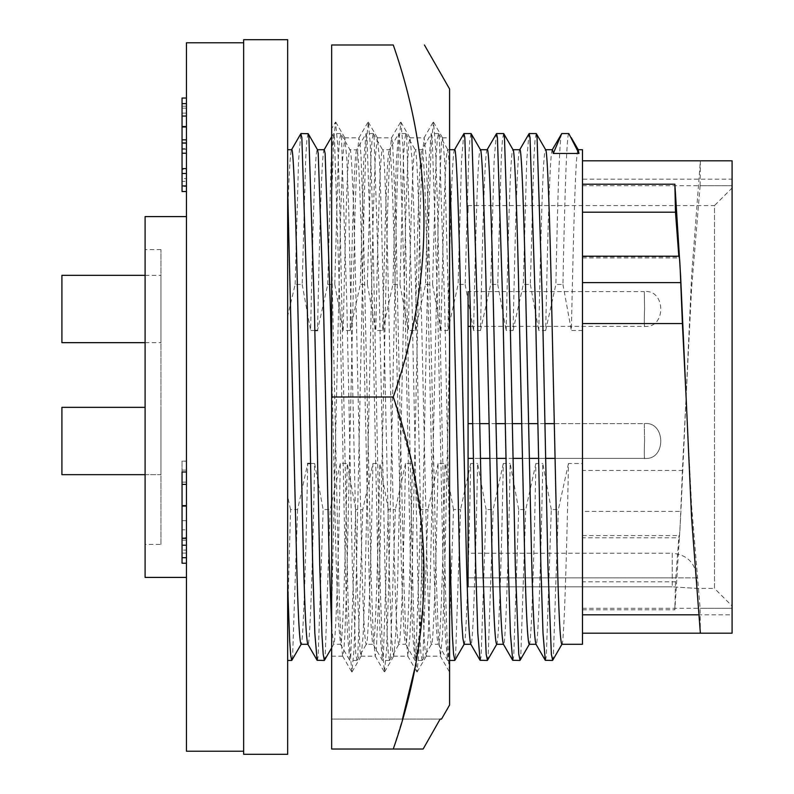<?xml version="1.0" encoding="UTF-8"?>
<svg xmlns="http://www.w3.org/2000/svg" width="794" height="794" viewBox="0 0 794 794"><rect width="100%" height="100%" fill="white"/><g stroke="black" fill="none" stroke-linecap="round" stroke-linejoin="round"><path stroke-width="0.6" stroke-dasharray="3.97 2.98" d="M367.175 397L363.106 213.735L361.072 157.549L360.029 142.712L358.868 137.967L356.913 159.296L354.968 213.735L346.829 580.265L344.794 636.451L343.742 651.288L342.591 656.033L340.626 634.704L338.691 580.265L331.664 257.901L331.664 656.172L331.664 609.623L340.695 213.735L342.73 157.549L344.765 137.828L346.889 159.296L348.834 213.735L356.972 580.265L360.059 651.288L361.21 656.033L363.176 634.704L365.121 580.265L373.259 213.735L375.294 157.549L377.329 137.828L379.453 159.296L381.398 213.735L389.536 580.265L391.571 636.451L392.623 651.288L393.774 656.033L395.74 634.704L397.675 580.265L405.823 213.735L407.858 157.549L408.9 142.712L410.051 137.967L412.017 159.296L413.962 213.735L422.1 580.265L424.135 636.451L425.187 651.288L426.338 656.033L428.294 634.704L430.239 580.265L438.377 213.735L441.464 142.712L442.615 137.967L444.58 159.296L449.583 346.065L449.583 137.828L449.583 346.065L444.511 580.265L442.476 636.451L440.442 656.172L438.318 634.704L436.372 580.265L428.234 213.735L426.199 157.549L424.165 137.828L422.031 159.296L420.086 213.735L411.947 580.265L409.912 636.451L407.878 656.172L405.754 634.704L403.809 580.265L395.67 213.735L392.583 142.712L391.432 137.967L389.477 159.296L387.532 213.735L379.393 580.265L376.306 651.288L375.155 656.033L373.19 634.704L371.245 580.265L367.175 397M449.583 88.988L449.583 705.012M441.474 719.096L331.664 719.096L331.664 749.02L331.664 719.096L440.144 719.096M393.268 749.02L331.664 749.02L393.268 749.02L402.489 719.096M393.268 397C434.189 279.379 434.189 162.036 393.268 44.98L331.664 44.98L331.664 397L393.268 397L411.858 463.676L422.537 531.325L423.619 600.085L414.805 668.31M331.664 609.623L331.664 128.717L335.465 122.117L333.559 143.416L331.664 198.252L331.664 257.901M331.664 397L331.664 749.02L423.142 749.02M449.583 672.012L449.583 346.065L449.583 672.012L447.469 649.343L445.513 591.461L437.375 202.539L435.43 144.657L433.464 122.117L431.182 144.657L429.236 202.539L421.098 591.461L419.143 649.343L417.029 672.012L414.905 649.343L412.959 591.461L404.811 202.539L402.866 144.657L400.901 122.117L398.628 144.657L396.672 202.539L388.534 591.461L386.589 649.343L384.465 672.012L382.341 649.343L380.395 591.461L372.257 202.539L370.302 144.657L368.337 122.117L366.064 144.657L364.109 202.539L355.97 591.461L354.025 649.343L351.901 672.012L349.777 649.343L347.832 591.461L339.693 202.539L337.738 144.657L335.465 122.117M470.624 326.364L644.738 326.364C666.513 328.369 665.848 288.996 644.301 291.626L644.599 308.985C644.212 315.446 644.142 328.776 644.738 326.374C644.142 328.776 644.212 315.446 644.599 308.985L644.301 291.626L468.073 291.626L468.073 326.364M468.073 458.376L644.738 458.376C666.513 460.381 665.848 420.999 644.301 423.629L644.599 440.988C644.212 447.449 644.142 460.788 644.738 458.376C644.142 460.788 644.212 447.449 644.599 440.988C644.212 447.449 644.142 460.788 644.738 458.376C644.142 460.788 644.212 447.449 644.599 440.988L644.301 423.629L468.073 423.629L468.073 458.376L468.073 423.629M554.946 458.376L644.738 458.376C666.513 460.381 665.848 420.999 644.301 423.629L554.172 423.629M544.813 423.629L537.766 423.629M528.476 423.629L521.579 423.629M512.219 423.629L505.173 423.629M495.883 423.629L488.985 423.629M479.626 423.629L472.569 423.629M545.538 458.376L538.491 458.376M529.251 458.376L522.353 458.376M512.944 458.376L505.897 458.376M496.657 458.376L489.759 458.376M480.35 458.376L473.303 458.376M186.451 577.407L186.451 216.593L186.451 577.407M243.659 751.223L243.659 42.777L243.659 751.223M160.934 544.406L160.934 249.594L160.934 544.406L145.094 544.406L145.094 249.594L145.094 544.406M160.934 249.594L145.094 249.594M243.659 754.3L243.659 39.7M287.656 39.7L287.656 754.3M145.094 342.661L160.934 342.661L160.934 275.329L160.934 342.661M145.094 275.329L160.934 275.329M145.094 407.342L61.912 407.342L61.912 474.663L61.912 407.342L61.912 474.663L160.934 474.663L160.934 407.342L160.934 474.663L160.934 407.342L160.934 474.663L145.094 474.663M287.656 188.952L287.656 660.439L287.656 188.952M287.656 217.159C288.976 173.251 290.306 150.771 291.666 149.709L291.577 149.709M552.336 149.709L552.426 149.709C549.974 149.421 547.91 226.141 545.667 330.502L538.769 330.502C541.012 226.141 543.076 149.421 545.528 149.709L545.706 149.858M582.478 149.709L582.478 330.502L571.362 330.502C573.605 226.141 575.67 149.421 578.121 149.709L578.211 149.709M582.478 470.455L582.478 179.186L732.088 179.186L732.088 185.687L700.11 185.687L691.594 288.093L682.393 470.455L582.478 470.455L582.478 537.806L679.178 537.806L678.959 535.583L675.486 581.804L582.478 581.804L582.478 537.806M314.791 330.502L310.603 330.502C312.856 226.141 314.92 149.421 317.362 149.709L317.54 149.858M331.664 627.042L333.659 644.291L340.557 644.291L338.105 618.675L335.991 555.959L331.664 365.865M357.102 660.3L366.262 644.291L373.15 644.291C371.542 642.068 370.014 612.621 368.585 555.959L363.146 312.419C361.25 218.231 358.62 146.007 356.853 149.709C354.412 149.421 352.347 226.141 350.094 330.502L343.197 330.502C345.45 226.141 347.514 149.421 349.965 149.709C351.722 146.007 354.352 218.231 356.248 312.419L361.687 555.959C363.116 612.621 364.644 642.068 366.262 644.291C368.138 648.748 370.987 565.13 372.922 463.498L362.779 509.559L357.796 656.44L356.933 660.439L355.781 654.177L352.357 566.33L346.928 306.891L341.499 137.56L340.805 133.7L339.485 139.833L338.284 158.711L334.78 284.441L327.733 284.441L317.501 330.502C319.754 226.141 321.818 149.421 324.26 149.709L324.17 149.709M468.073 586.816L468.073 553.21L468.073 586.816L672.24 586.816L468.073 586.816L468.073 577.853L696.884 577.853L696.884 588.414L672.24 586.816L696.884 588.414L714.481 588.414L714.481 205.586L732.088 187.989L732.088 606.011L732.088 187.989M468.073 205.586L468.073 212.653L468.073 205.586L714.481 205.586L714.481 588.414L732.088 606.011M519.733 149.709L519.832 149.709C517.38 149.421 515.316 226.141 513.073 330.502L506.175 330.502C508.418 226.141 510.482 149.421 512.934 149.709L513.113 149.858M350.094 330.502L360.327 284.441L363.731 160.716L366.004 133.71L356.675 149.868L349.965 149.709L340.805 133.7M388.326 509.559L379.81 463.498C377.884 565.13 375.036 648.748 373.15 644.291L382.301 660.29L383.333 656.44L388.326 509.559L395.372 509.559L390.39 656.44L389.526 660.439L388.375 654.177L387.174 635.299L384.951 566.33L379.522 306.891L374.093 137.56L373.23 133.561L372.078 139.833L370.877 158.711L367.374 284.441L360.327 284.441M487.139 149.709L487.238 149.709C484.787 149.421 482.722 226.141 480.479 330.502L473.581 330.502C475.824 226.141 477.889 149.421 480.34 149.709L480.519 149.858M382.688 330.502L392.921 284.441L396.325 160.716L398.598 133.71L389.457 149.709L382.559 149.709C384.316 146.007 386.946 218.231 388.842 312.419L394.281 555.959C395.71 612.621 397.238 642.068 398.856 644.291L405.754 644.291C404.136 642.068 402.608 612.621 401.178 555.959L395.74 312.419C393.844 218.231 391.214 146.007 389.457 149.709C387.006 149.421 384.941 226.141 382.688 330.502L375.79 330.502C378.043 226.141 380.108 149.421 382.559 149.709L373.398 133.7M420.919 509.559L412.414 463.498C410.478 565.13 407.63 648.748 405.754 644.291L414.895 660.29L415.927 656.44L420.919 509.559L427.966 509.559L422.984 656.44L422.12 660.439L420.969 654.177L419.768 635.299L417.545 566.33L412.116 306.891L406.687 137.56L405.823 133.561L404.672 139.833L403.471 158.711L399.968 284.441L392.921 284.441M454.545 149.709L454.644 149.709C452.193 149.421 450.129 226.141 447.885 330.502L440.988 330.502C443.231 226.141 445.295 149.421 447.747 149.709L449.583 166.78M447.747 149.709L449.583 149.709M415.282 330.502L425.515 284.441L428.919 160.716L431.192 133.71L422.051 149.709L415.153 149.709C416.91 146.007 419.54 218.231 421.435 312.419L426.874 555.959C428.303 612.621 429.832 642.068 431.45 644.291L438.348 644.291C436.73 642.068 435.201 612.621 433.772 555.959L428.333 312.419C426.438 218.231 423.807 146.007 422.051 149.709C419.599 149.421 417.535 226.141 415.282 330.502L408.394 330.502C410.637 226.141 412.701 149.421 415.153 149.709L405.992 133.7M453.513 509.559L445.007 463.498C443.072 565.13 440.223 648.748 438.348 644.291L447.488 660.29L448.521 656.44L453.513 509.559L460.56 509.559L455.577 656.44L454.883 660.3M186.451 751.223L186.451 42.777M186.451 484.38L186.451 563.234L186.451 545.21L186.451 553.09L186.451 545.21L182.054 545.21L182.054 553.09L186.451 553.09M186.451 98.029L186.451 191.523L186.451 173.499L186.451 181.389L186.451 173.499L182.054 173.499L182.054 178.551L186.451 178.551M186.451 168.606L186.451 103.627M186.451 470.137L186.451 550.113L186.451 461.125L186.451 470.137L182.054 470.137L186.451 470.137L182.054 470.137L182.054 461.125L186.451 461.125L182.054 461.125L182.054 470.137L186.451 470.137M145.094 577.407L145.094 216.593M186.451 471.993L182.054 471.993L182.054 563.234M182.054 538.58L186.451 538.58M182.054 520.675L186.451 520.675M182.054 482.127L186.451 482.127L182.054 482.127M182.054 553.09L182.054 545.21M186.451 142.731L182.054 142.731L182.054 126.246L186.451 126.246M182.054 126.246L182.054 106.217L186.451 106.217M182.054 106.217L182.054 98.029M182.054 116.053L182.054 108.173L182.054 116.053L186.451 116.053M182.054 108.173L186.451 108.173M182.054 113.135L186.451 113.135M182.054 143.089L186.451 143.089M182.054 153.222L186.451 153.222M182.054 173.499L182.054 181.389L186.451 181.389M182.054 191.523L182.054 186.401L186.451 186.401M182.054 186.401L182.054 169.668L186.451 169.668M182.054 169.668L182.054 149.371L186.451 149.371M182.054 149.371L182.054 148.528L186.451 148.528M182.054 148.528L182.054 142.731M182.054 537.717L182.054 550.113L186.451 550.113L182.054 550.113L182.054 470.137L182.054 529.836L186.451 529.836L182.054 529.836L182.054 537.717L186.451 537.717M182.054 540.168L186.451 540.168M61.912 342.661L61.912 275.329M287.656 616.591L290.544 509.559L297.591 509.559L307.725 463.498C305.799 565.13 302.951 648.748 301.065 644.291L301.154 644.291M310.434 463.498L314.623 463.498C312.697 565.13 309.849 648.748 307.963 644.291M297.591 509.559L292.599 656.44L291.914 660.3M290.544 509.559L287.656 496.31M308.042 133.561L306.891 139.833L305.69 158.711L302.186 284.441L295.14 284.441L287.656 316.121M302.186 284.441L310.603 330.502M334.78 284.441L343.197 330.502M367.374 284.441L375.79 330.502M399.968 284.441L408.394 330.502M449.583 542.133L444.709 306.891L439.281 137.56L438.417 133.561L437.266 139.833L436.065 158.711L432.561 284.441L425.515 284.441M432.561 284.441L440.988 330.502M447.885 330.502L458.108 284.441L461.513 160.716L463.795 133.71M471.011 133.561L469.859 139.833L468.659 158.711L465.155 284.441L458.108 284.441M465.155 284.441L473.581 330.502M480.479 330.502L490.702 284.441L494.106 160.716L496.389 133.71M503.614 133.561L502.453 139.833L501.252 158.711L497.749 284.441L490.702 284.441M497.749 284.441L506.175 330.502M513.073 330.502L523.296 284.441L526.7 160.716L528.983 133.71M536.208 133.561L535.057 139.833L533.846 158.711L530.342 284.441L523.296 284.441M530.342 284.441L538.769 330.502M545.667 330.502L555.889 284.441C557.646 196.376 559.701 132.588 561.745 133.561M568.802 133.561C566.757 132.588 564.693 196.376 562.936 284.441L555.889 284.441M562.936 284.441L571.362 330.502M561.914 644.291L561.824 644.291C563.7 648.748 566.559 565.13 568.484 463.498L582.478 463.498L582.478 330.502M568.484 463.498L558.351 509.559L553.358 656.44L552.674 660.3M545.448 660.439L546.312 656.44L551.294 509.559L558.351 509.559M551.294 509.559L542.788 463.498C540.853 565.13 538.004 648.748 536.129 644.291M529.32 644.291L529.231 644.291C531.107 648.748 533.965 565.13 535.89 463.498L542.788 463.498M535.89 463.498L525.747 509.559L520.765 656.44L520.07 660.3M512.855 660.439L513.718 656.44L518.7 509.559L525.747 509.559M518.7 509.559L510.195 463.498C508.259 565.13 505.411 648.748 503.535 644.291M496.726 644.291L496.637 644.291C498.513 648.748 501.371 565.13 503.297 463.498L510.195 463.498M503.297 463.498L493.153 509.559L488.171 656.44L487.476 660.3M480.261 660.439L481.124 656.44L486.107 509.559L493.153 509.559M486.107 509.559L477.601 463.498C475.666 565.13 472.817 648.748 470.941 644.291M464.133 644.291L464.043 644.291C465.919 648.748 468.768 565.13 470.703 463.498L477.601 463.498M470.703 463.498L460.56 509.559M422.289 660.3L431.45 644.291C433.326 648.748 436.174 565.13 438.109 463.498L445.007 463.498M438.109 463.498L427.966 509.559M389.695 660.3L398.856 644.291C400.732 648.748 403.58 565.13 405.516 463.498L412.414 463.498M405.516 463.498L395.372 509.559M372.922 463.498L379.81 463.498M327.733 284.441L331.138 160.716L333.411 133.71L334.443 137.56L339.882 306.891L345.311 566.33L347.435 633.284L349.707 660.29L350.74 656.44L355.732 509.559L362.779 509.559M355.732 509.559L347.216 463.498C345.291 565.13 342.442 648.748 340.557 644.291M331.664 647.914L333.659 644.291C335.544 648.748 338.393 565.13 340.318 463.498L347.216 463.498M340.318 463.498L330.185 509.559L325.203 656.44L324.508 660.3M314.623 463.498L323.138 509.559L330.185 509.559M295.14 284.441L298.544 160.716L300.817 133.71M317.292 660.439L318.146 656.44L323.138 509.559M582.478 463.498L582.478 644.291M582.478 179.186L582.478 581.804M582.478 185.687L732.088 185.687L732.088 179.186M582.478 535.583L678.959 535.583C679.366 540.704 679.962 532.645 680.746 511.405L582.478 511.405M582.478 609.792L674.88 609.792L680.607 518.006L691.594 275.994L700.368 160.815L732.088 160.815L732.088 633.185L700.368 633.185L700.11 608.313L691.594 505.907L686.095 397M582.478 608.313L732.088 608.313L732.088 614.814L732.088 608.313L700.11 608.313M582.478 257.941L678.93 257.941L678.82 256.194M682.393 470.455L680.746 511.405M675.486 581.804L674.88 609.077M700.368 160.815L700.11 185.687M732.088 160.815L732.088 185.687L732.088 160.815M674.88 606.715L674.88 609.792M732.088 608.313L732.088 633.185L732.088 608.313M679.178 256.194L678.93 257.941M674.88 187.285L674.88 184.208M468.073 577.853L468.073 553.21L672.24 553.21L672.24 586.816L672.24 577.853L468.073 577.853M366.004 133.71L367.036 137.56L372.475 306.891L377.904 566.33L380.028 633.284L382.301 660.29M398.598 133.71L399.63 137.56L405.069 306.891L410.498 566.33L412.622 633.284L414.895 660.29M431.192 133.71L432.224 137.56L437.663 306.891L443.092 566.33L445.216 633.284L447.488 660.29M182.054 505.341L186.451 505.341M582.478 256.77L679.049 256.77M672.24 577.853L672.24 553.21C687.157 554.718 695.375 562.926 696.884 577.853L672.24 577.853M344.765 137.828L359.037 137.828M377.329 137.828L391.601 137.828M409.893 137.828L424.165 137.828M442.447 137.828L449.583 137.828M331.664 656.172L342.76 656.172M361.052 656.172L375.314 656.172M393.606 656.172L407.878 656.172M426.17 656.172L440.442 656.172M342.591 656.033L351.752 671.883M358.868 137.967L368.029 122.117M375.155 656.033L384.306 671.883M391.432 137.967L400.593 122.117M407.719 656.033L416.87 671.883M423.996 137.967L433.147 122.117M440.273 656.033L449.434 671.883M433.464 122.117L442.615 137.967M417.178 671.883L426.338 656.033M400.901 122.117L410.051 137.967M384.614 671.883L393.774 656.033M368.337 122.117L377.497 137.967M352.06 671.883L361.21 656.033M335.773 122.117L344.933 137.967M697.876 614.814L732.088 614.814M340.378 644.133L349.707 660.29M331.664 136.737L333.411 133.71M340.636 133.561L333.589 133.561M356.933 660.439L349.876 660.439M373.23 133.561L366.183 133.561M389.526 660.439L382.48 660.439M405.823 133.561L398.777 133.561M422.12 660.439L415.073 660.439M438.586 133.7L447.925 149.858M438.417 133.561L431.37 133.561M449.583 660.439L447.667 660.439"/><path stroke-width="1.19" d="M440.144 719.096L423.142 749.02L440.144 719.096L441.524 719.096L449.583 705.012L449.583 88.988L424.413 44.98M423.142 749.02L393.268 749.02C434.189 631.964 434.189 514.621 393.268 397C434.189 279.945 434.189 162.601 393.268 44.98C434.189 44.98 434.189 44.98 393.268 44.98C434.189 44.98 434.189 44.98 393.268 44.98L331.664 44.98L331.664 397L393.268 397M414.805 668.31L402.489 719.096M393.268 749.02L331.664 749.02L331.664 397M470.624 326.364L468.073 326.364L468.073 423.629L472.569 423.629M554.172 423.629L544.813 423.629M537.766 423.629L528.476 423.629M521.579 423.629L512.219 423.629M505.173 423.629L495.883 423.629M488.985 423.629L479.626 423.629M473.303 458.376L468.073 458.376L468.073 423.629M554.946 458.376L545.538 458.376M538.491 458.376L529.251 458.376M522.353 458.376L512.944 458.376M505.897 458.376L496.657 458.376M489.759 458.376L480.35 458.376M186.451 216.593L145.094 216.593L145.094 577.407L186.451 577.407M243.659 42.777L186.451 42.777L186.451 751.223L243.659 751.223M243.659 397L243.659 754.3L287.656 754.3L287.656 39.7L243.659 39.7L243.659 397M145.094 275.329L61.912 275.329L61.912 342.661L145.094 342.661M145.094 407.342L61.912 407.342L61.912 474.663L145.094 474.663M287.656 188.952L296.499 555.959C297.929 612.621 299.457 642.068 301.065 644.291L307.873 644.291M307.963 644.291C306.355 642.068 304.827 612.621 303.387 555.959L297.958 312.419C296.063 218.231 293.433 146.007 291.666 149.709L287.656 149.709M545.528 149.709C547.294 146.007 549.914 218.231 551.82 312.419L557.249 555.959C558.688 612.621 560.207 642.068 561.824 644.291L582.478 644.291L582.478 149.709L578.211 149.709M578.121 149.709L578.985 153.46L553.279 153.46L552.426 149.709L545.617 149.709M331.664 647.914L324.339 660.439L323.188 654.177L321.987 635.299L319.764 566.33L314.335 306.891L308.906 137.56L308.211 133.7L317.54 149.858L318.225 153.46L323.654 312.419L329.093 555.959L331.664 627.042M331.664 365.865L330.552 312.419L325.123 153.46L324.26 149.709L317.461 149.709M317.501 330.502L314.791 330.502M468.073 553.21L468.073 458.376M468.073 291.626L468.073 586.816M512.934 149.709C514.691 146.007 517.321 218.231 519.226 312.419L524.655 555.959C526.094 612.621 527.613 642.068 529.231 644.291L536.039 644.291M536.129 644.291C534.511 642.068 532.992 612.621 531.553 555.959L526.124 312.419C524.219 218.231 521.589 146.007 519.832 149.709L513.023 149.709M480.34 149.709C482.097 146.007 484.727 218.231 486.633 312.419L492.062 555.959C493.501 612.621 495.019 642.068 496.637 644.291L503.436 644.291M503.535 644.291C501.917 642.068 500.399 612.621 498.96 555.959L493.531 312.419C491.625 218.231 488.995 146.007 487.238 149.709L480.43 149.709M449.583 166.78L454.039 312.419L459.468 555.959L461.691 620.67L462.892 638.406L464.043 644.291L470.842 644.291M470.941 644.291C469.323 642.068 467.795 612.621 466.366 555.959L460.927 312.419C459.031 218.231 456.401 146.007 454.644 149.709L449.583 149.709M186.451 506.066L186.451 484.38L182.054 484.38L182.054 538.183L186.451 538.183L186.451 506.066L182.054 506.066M182.054 538.183L182.054 545.21L186.451 545.21L186.451 538.183M186.451 103.627L186.451 98.029L182.054 98.029L182.054 103.627L186.451 103.627M186.451 173.499L186.451 168.606L182.054 168.606L182.054 173.499L186.451 173.499M186.451 563.234L182.054 563.234L182.054 557.706L186.451 557.706M182.054 484.38L182.054 471.993L186.451 471.993M182.054 545.21L182.054 557.706M182.054 103.627L182.054 116.053L186.451 116.053M182.054 116.053L182.054 126.98L186.451 126.98M182.054 126.98L182.054 139.853L186.451 139.853M182.054 139.853L182.054 143.089L186.451 143.089M182.054 143.089L182.054 153.222L186.451 153.222M182.054 153.222L182.054 168.606M182.054 178.551L182.054 181.389M182.054 173.499L182.054 185.925L186.451 185.925M182.054 185.925L182.054 191.523L186.451 191.523M307.725 463.498L310.434 463.498M301.244 644.142L291.745 660.439L290.733 655.596L289.681 640.927L287.656 585.774M291.487 149.868L300.817 133.71L301.849 137.56L307.288 306.891L312.717 566.33L314.841 633.284L317.114 660.29L324.339 660.439M308.211 133.7L300.995 133.561M582.478 184.208L674.88 184.208L680.607 275.994L691.594 518.006L700.368 633.185L582.478 633.185M686.095 397L682.393 323.545L582.478 323.545M678.82 256.194L675.486 212.197L582.478 212.197M700.368 633.185L732.088 633.185L732.088 160.815L582.478 160.815M578.985 153.46L568.802 133.561L561.745 133.561L553.279 153.46M562.003 644.142L552.674 660.3L551.354 654.177L547.929 566.33L542.491 306.891L537.062 137.56L536.208 133.561L529.151 133.561L530.015 137.56L535.444 306.891L540.873 566.33L543.007 633.284L545.279 660.29L552.495 660.439M682.393 323.545L680.746 282.595C680.071 263.955 679.505 255.35 679.049 256.77M675.486 212.197L674.88 184.923M552.237 149.868L561.745 133.561M519.643 149.868L529.151 133.561M529.409 644.142L520.07 660.3L518.76 654.177L515.336 566.33L509.897 306.891L504.468 137.56L503.614 133.561L496.558 133.561L497.421 137.56L502.85 306.891L508.279 566.33L510.403 633.284L512.686 660.29L519.901 660.439M487.05 149.868L496.558 133.561M496.816 644.142L487.476 660.3L486.166 654.177L482.742 566.33L477.303 306.891L471.874 137.56L471.011 133.561L463.964 133.561L464.827 137.56L470.256 306.891L475.685 566.33L477.809 633.284L480.092 660.29L487.308 660.439M454.456 149.868L463.964 133.561M464.222 644.142L454.883 660.3L453.563 654.177L452.362 635.299L449.583 542.133M680.746 282.595L582.478 282.595M291.745 660.439L287.656 660.439M317.114 660.29L307.784 644.133M582.478 614.814L697.876 614.814M578.3 149.858L571.223 137.6M536.367 133.7L545.706 149.858M582.478 256.194L679.178 256.194M324.17 149.709L331.664 136.737M535.94 644.133L545.279 660.29M503.773 133.7L513.113 149.858M503.346 644.133L512.686 660.29M471.179 133.7L480.519 149.858M470.753 644.133L480.092 660.29M454.714 660.439L449.583 660.439"/></g></svg>
